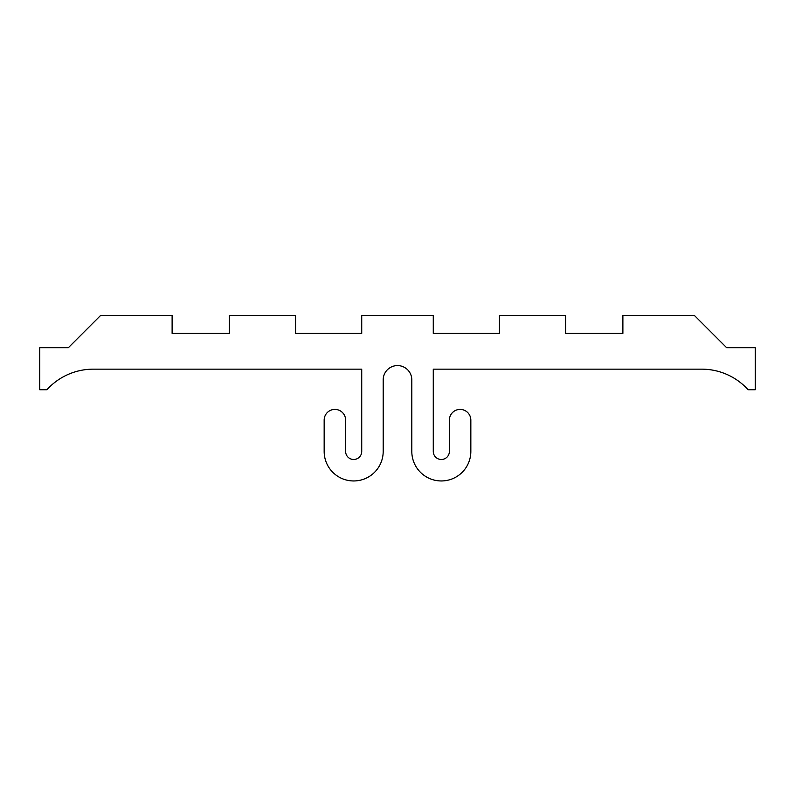 <?xml version="1.0" encoding="UTF-8"?>
<svg xmlns="http://www.w3.org/2000/svg" width="795" height="795" viewBox="0 0 795 795"><rect width="100%" height="100%" fill="white"/><g stroke="black" fill="none" stroke-linecap="round" stroke-linejoin="round"><path stroke-width="0.6" stroke-dasharray="3.98 2.98" d="M46.905 389.729A62.606 62.606 0 0 1 93.303 369.158L361.725 369.158L361.725 451.441A8.049 8.049 0 0 1 353.676 459.49A8.049 8.049 0 0 1 345.626 451.441L345.626 420.138A10.733 10.733 0 0 0 334.894 409.405A10.733 10.733 0 0 0 324.161 420.138L324.161 451.441A29.514 29.514 0 0 0 353.676 480.955A29.514 29.514 0 0 0 383.19 451.441L383.19 379.891A14.31 14.31 0 0 1 397.5 365.581A14.31 14.31 0 0 1 411.81 379.891L411.81 451.441A29.514 29.514 0 0 0 441.324 480.955A29.514 29.514 0 0 0 470.839 451.441L470.839 420.138A10.733 10.733 0 0 0 460.106 409.405A10.733 10.733 0 0 0 449.374 420.138L449.374 451.441A8.049 8.049 0 0 1 441.324 459.49A8.049 8.049 0 0 1 433.275 451.441L433.275 369.158L701.697 369.158A62.606 62.606 0 0 1 748.095 389.729L755.25 389.729L755.25 347.693L726.63 347.693L694.433 315.496L622.882 315.496L622.882 333.383L565.643 333.383L565.643 315.496L499.459 315.496L499.459 333.383L433.275 333.383L433.275 315.496L361.725 315.496L361.725 333.383L295.541 333.383L295.541 315.496L229.358 315.496L229.358 333.383L172.117 333.383L172.117 315.496L100.568 315.496L68.37 347.693L39.75 347.693L39.75 389.729L46.905 389.729"/><path stroke-width="1.19" d="M93.303 369.158A62.606 62.606 0 0 0 46.905 389.729L39.75 389.729L39.75 347.693L68.37 347.693L100.568 315.496L172.117 315.496L172.117 333.383L229.358 333.383L229.358 315.496L295.541 315.496L295.541 333.383L361.725 333.383L361.725 315.496L433.275 315.496L433.275 333.383L499.459 333.383L499.459 315.496L565.643 315.496L565.643 333.383L622.882 333.383L622.882 315.496L694.433 315.496L726.63 347.693L755.25 347.693L755.25 389.729L748.095 389.729A62.606 62.606 0 0 0 701.697 369.158L433.275 369.158L433.275 451.441A8.049 8.049 0 0 0 441.324 459.49A8.049 8.049 0 0 0 449.374 451.441L449.374 420.138A10.733 10.733 0 0 1 460.106 409.405A10.733 10.733 0 0 1 470.839 420.138L470.839 451.441A29.514 29.514 0 0 1 441.324 480.955A29.514 29.514 0 0 1 411.81 451.441L411.81 379.891A14.31 14.31 0 0 0 397.5 365.581A14.31 14.31 0 0 0 383.19 379.891L383.19 451.441A29.514 29.514 0 0 1 353.676 480.955A29.514 29.514 0 0 1 324.161 451.441L324.161 420.138A10.733 10.733 0 0 1 334.894 409.405A10.733 10.733 0 0 1 345.626 420.138L345.626 451.441A8.049 8.049 0 0 0 353.676 459.49A8.049 8.049 0 0 0 361.725 451.441L361.725 369.158L93.303 369.158"/></g></svg>
